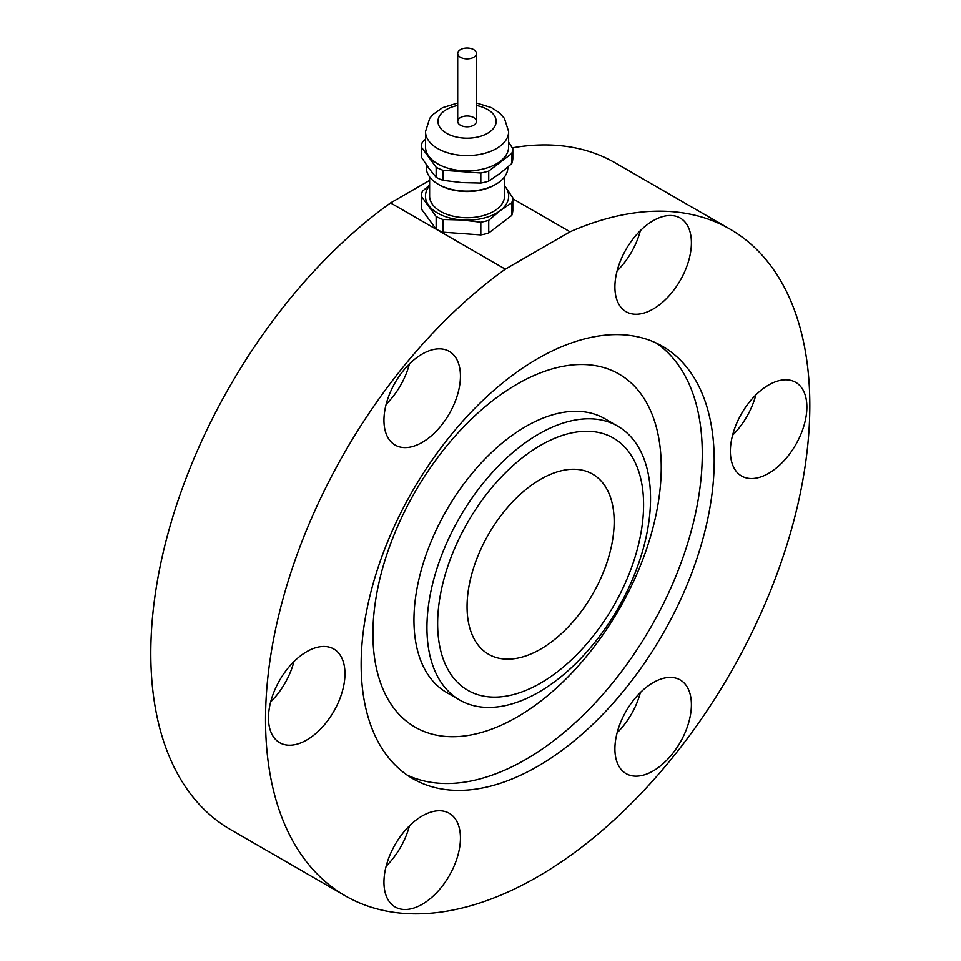 <?xml version="1.0" encoding="UTF-8"?>
<svg xmlns="http://www.w3.org/2000/svg" width="961" height="961" viewBox="0 0 961 961"><rect width="100%" height="100%" fill="white"/><g stroke="black" fill="none" stroke-linecap="round" stroke-linejoin="round"><path stroke-width="1.44" d="M540.623 445.291A145.628 84.075 120 0 0 451.442 675.139A145.628 84.075 120 0 0 629.791 572.167A145.628 84.075 120 0 0 540.623 445.291M540.623 649.131A104.016 60.05 120 0 0 608.565 557.464A104.016 60.05 120 0 0 592.625 474.121A104.016 60.05 120 0 0 488.608 534.172A104.016 60.05 120 0 0 488.608 654.285A104.016 60.05 120 0 0 540.623 649.131M538.737 434.024A158.109 91.283 120 0 0 435.453 573.345A158.109 91.283 120 0 0 459.694 700.04A158.109 91.283 120 0 0 617.791 608.757A158.109 91.283 120 0 0 617.791 426.191A158.109 91.283 120 0 0 538.737 434.024M617.791 426.191L604.805 418.696A158.109 91.283 120 0 0 525.751 426.528A158.109 91.283 120 0 0 422.468 565.849A158.109 91.283 120 0 0 446.697 692.545L459.694 700.04M517.078 384.148A203.876 117.71 120 0 0 392.232 705.927A203.876 117.71 120 0 0 641.924 561.765A203.876 117.71 120 0 0 517.078 384.148M407.032 775.01A249.644 144.126 120 0 0 650.573 627.677A249.644 144.126 120 0 0 656.387 343.113M537.679 358.669A249.644 144.126 120 0 0 374.586 578.654A249.644 144.126 120 0 0 412.858 778.698A249.644 144.126 120 0 0 662.501 634.572A249.644 144.126 120 0 0 662.501 346.308A249.644 144.126 120 0 0 537.679 358.669M653.156 682.622A54.092 31.232 120 0 0 617.815 730.288A54.092 31.232 120 0 0 626.104 773.629A54.092 31.232 120 0 0 680.196 742.397A54.092 31.232 120 0 0 680.196 679.944A54.092 31.232 120 0 0 653.156 682.622M422.203 815.961A54.092 31.232 120 0 0 386.863 863.627A54.092 31.232 120 0 0 395.151 906.968A54.092 31.232 120 0 0 449.243 875.735A54.092 31.232 120 0 0 449.243 813.282A54.092 31.232 120 0 0 422.203 815.961M306.727 651.678A54.092 31.232 120 0 0 271.386 699.344A54.092 31.232 120 0 0 279.675 742.685A54.092 31.232 120 0 0 333.767 711.452A54.092 31.232 120 0 0 333.767 648.999A54.092 31.232 120 0 0 306.727 651.678M422.203 354.056A54.092 31.232 120 0 0 386.863 401.722A54.092 31.232 120 0 0 395.151 445.063A54.092 31.232 120 0 0 449.243 413.831A54.092 31.232 120 0 0 449.243 351.378A54.092 31.232 120 0 0 422.203 354.056M653.156 220.718A54.092 31.232 120 0 0 617.815 268.383A54.092 31.232 120 0 0 626.104 311.724A54.092 31.232 120 0 0 680.196 280.492A54.092 31.232 120 0 0 680.196 218.039A54.092 31.232 120 0 0 653.156 220.718M768.632 385.001A54.092 31.232 120 0 0 733.291 432.666A54.092 31.232 120 0 0 741.58 476.007A54.092 31.232 120 0 0 795.672 444.775A54.092 31.232 120 0 0 795.672 382.322A54.092 31.232 120 0 0 768.632 385.001M505.318 269.176A384.868 222.207 120 0 0 280.492 608.241A384.868 222.207 120 0 0 345.239 895.808A384.868 222.207 120 0 0 730.108 673.601A384.868 222.207 120 0 0 730.108 229.198A384.868 222.207 120 0 0 570.041 231.805L505.318 269.176L390.574 202.927A384.868 222.207 120 0 0 165.748 541.992A384.868 222.207 120 0 0 230.508 829.559L345.239 895.808M730.108 229.198L615.364 162.95A384.868 222.207 120 0 0 512.333 147.838M512.814 198.771L570.041 231.805M390.574 202.927L429.615 180.38M732.582 435.201A54.092 31.232 120 0 0 755.839 394.935M617.106 270.918A54.092 31.232 120 0 0 640.362 230.652M386.154 404.257A54.092 31.232 120 0 0 409.41 363.991M270.678 701.878A54.092 31.232 120 0 0 293.934 661.612M386.154 866.161A54.092 31.232 120 0 0 409.41 825.895M617.106 732.823A54.092 31.232 120 0 0 640.362 692.557M429.615 185.029L422.384 191.323A45.768 26.427 0 0 0 421.314 196.236L436.15 216.525A45.768 26.427 0 0 0 442.985 219.516L461.905 219.973L480.824 222.243A45.768 26.427 0 0 0 488.741 220.321L500.237 210.627L511.745 202.759L511.745 215.444A45.768 26.427 0 0 0 512.814 210.519L512.814 197.846L505.402 186.794A41.611 24.025 0 0 0 504.513 185.665M511.745 215.444L488.741 232.994L488.741 220.321M480.824 222.243L480.824 234.928A45.768 26.427 0 0 0 488.741 232.994M480.824 234.928L442.985 232.19L442.985 219.516M436.15 216.525L436.15 229.198A45.768 26.427 0 0 0 442.985 232.19M436.15 229.198L421.314 208.921L421.314 196.236M512.814 148.595L512.814 158.661A45.768 26.427 0 0 1 511.745 163.574L511.745 153.508A45.768 26.427 0 0 0 512.814 148.595L508.633 142.144M425.507 139.285L422.384 142.072A45.768 26.427 0 0 0 421.314 146.997L421.314 157.051L428.738 168.103L436.15 177.341L436.15 167.274A45.768 26.427 0 0 0 442.985 170.265L442.985 180.332L461.905 182.602L480.824 183.058L480.824 172.992L442.985 170.265M436.15 177.341A45.768 26.427 0 0 0 442.985 180.332M480.824 183.058A45.768 26.427 0 0 0 488.741 181.124L500.237 173.256L511.745 163.574M511.745 202.759A45.768 26.427 0 0 0 512.814 197.846M429.615 185.665A41.611 24.025 0 0 0 428.738 205.474A41.611 24.025 0 0 0 461.905 219.973A41.611 24.025 0 0 0 500.237 210.627A41.611 24.025 0 0 0 505.402 186.794M465.905 126.756A9.358 5.406 0 0 0 476.428 121.398A9.358 5.406 0 0 0 467.07 115.993A9.358 5.406 0 0 0 457.7 121.398A9.358 5.406 0 0 0 465.905 126.756M457.7 103.019L442.516 107.692L432.762 114.659L429.723 118.359L425.507 131.585L425.507 146.877A41.563 24.001 0 0 0 461.917 170.686A41.563 24.001 0 0 0 508.633 146.877L508.633 131.585L504.429 118.383L499.107 112.557L491.467 107.62L476.428 103.019M436.15 167.274L421.314 146.997M480.824 172.992A45.768 26.427 0 0 0 488.741 171.07L488.741 181.124M511.745 153.508L488.741 171.07M426.288 164.655L426.288 167.598A40.77 23.544 0 0 0 438.228 184.248A40.77 23.544 0 0 0 462.013 190.963A40.77 23.544 0 0 0 495.9 184.248A40.77 23.544 0 0 0 507.84 167.598L507.84 167.058M438.228 184.248L439.405 184.92A39.113 22.584 0 0 0 462.217 191.359A39.113 22.584 0 0 0 494.723 184.92L495.9 184.248M429.615 176.908L429.615 196.128A37.443 21.622 0 0 0 462.421 217.582A37.443 21.622 0 0 0 504.513 196.128L504.513 176.908M476.428 53.456L476.428 121.398A9.358 5.406 180 0 1 467.07 126.804A9.358 5.406 180 0 1 457.7 121.398L457.7 53.456A9.358 5.406 180 0 1 457.736 53.023A9.358 5.406 180 0 1 467.43 48.05A9.358 5.406 180 0 1 476.428 53.456A9.358 5.406 180 0 1 467.07 58.861A9.358 5.406 180 0 1 457.7 53.456M457.7 105.494A29.082 16.793 0 0 0 438.132 123.104A29.082 16.793 0 0 0 463.466 138.06A29.082 16.793 0 0 0 495.408 125.158A29.082 16.793 0 0 0 476.428 105.494M425.507 131.585A41.563 24.001 0 0 0 461.917 155.394A41.563 24.001 0 0 0 508.633 131.585"/></g></svg>

